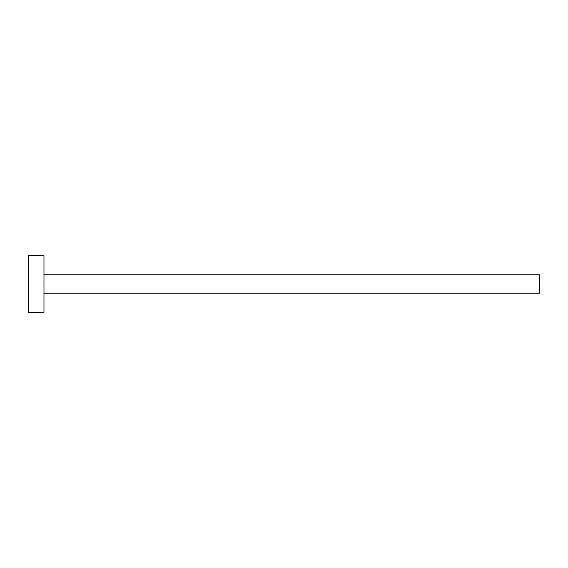 <?xml version="1.0" encoding="UTF-8"?>
<svg xmlns="http://www.w3.org/2000/svg" width="568" height="568" viewBox="0 0 568 568"><rect width="100%" height="100%" fill="white"/><g stroke="black" fill="none" stroke-linecap="round" stroke-linejoin="round"><path stroke-width="0.85" d="M28.4 255.678L28.4 312.322L43.977 312.322L43.977 255.678L28.4 255.678M43.977 293.202L539.6 293.202L539.6 274.798L43.977 274.798"/></g></svg>
